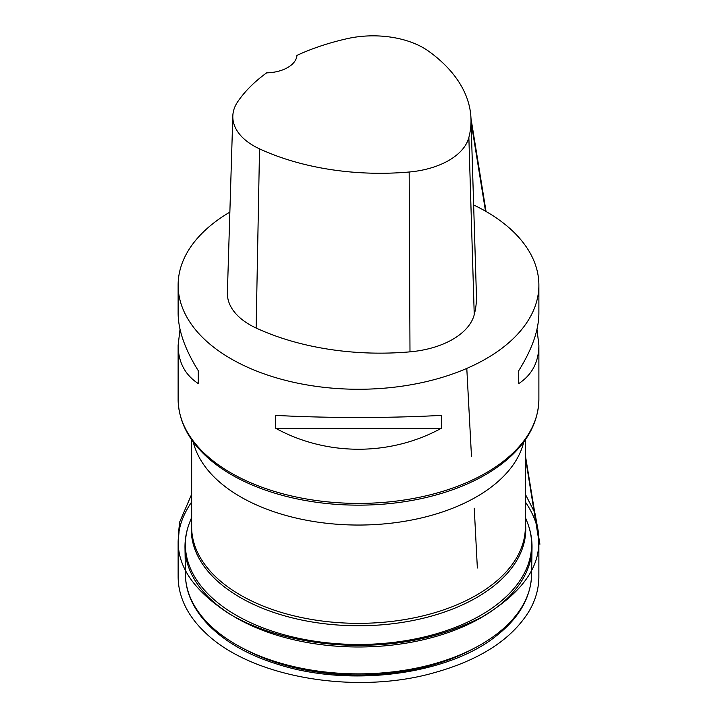 <?xml version="1.0" encoding="UTF-8"?>
<svg xmlns="http://www.w3.org/2000/svg" width="718" height="718" viewBox="0 0 718 718"><rect width="100%" height="100%" fill="white"/><g stroke="black" fill="none" stroke-linecap="round" stroke-linejoin="round"><path stroke-width="1.08" d="M530.889 535.359A173.523 100.179 180 0 1 532.02 547.762L531.571 574.885A173.074 99.928 180 0 1 531.508 576.931A173.074 99.928 180 0 1 498.463 632.729A173.074 99.928 180 0 1 307.439 669.418A173.074 99.928 180 0 1 185.504 576.931A173.074 99.928 180 0 1 185.432 574.885L184.993 547.762A173.523 100.179 180 0 1 186.115 535.359M473.638 204.962A180.38 104.137 180 0 1 486.05 211.487A180.38 104.137 180 0 1 538.886 285.127A180.38 104.137 180 0 1 504.359 346.399A180.38 104.137 180 0 1 302.709 384.157A180.38 104.137 180 0 1 178.127 285.127A180.38 104.137 180 0 1 229.859 212.124M275.658 428.26L275.658 415.372C326.681 418.199 390.332 418.199 441.355 415.372L441.355 428.26C390.332 456.235 326.681 456.235 275.658 428.26L441.355 428.26M536.992 329.311L538.886 345.25C538.751 362.06 532.038 374.841 518.728 383.583L518.728 370.694C532.038 349.406 538.751 330.298 538.886 313.362L538.886 285.127M178.127 285.127L178.127 313.362C178.261 330.298 184.975 349.406 198.276 370.694L198.276 383.583C184.975 374.841 178.261 362.06 178.127 345.25L180.021 329.311M470.99 118.91L476.429 295.583A198.419 114.557 180 0 1 474.239 314.69A76.664 44.256 180 0 1 409.987 351.847A198.419 114.557 180 0 1 256.138 328.045A76.664 44.256 180 0 1 227.382 292.702L232.82 116.029A71.226 41.123 180 0 1 237.73 101.732A192.98 111.416 180 0 1 266.665 72.85A31.565 18.228 180 0 0 296.938 55.385A192.98 111.416 180 0 1 347.198 38.655A71.226 41.123 180 0 1 428.7 51.256A192.98 111.416 180 0 1 470.99 118.91A192.98 111.416 180 0 1 468.863 137.488A71.226 41.123 180 0 1 409.17 172.015A192.98 111.416 180 0 1 259.53 148.859A71.226 41.123 180 0 1 232.82 116.029M518.728 370.694L518.728 383.583M198.276 383.583L198.276 370.694M473.485 648.632A167.617 96.768 180 0 1 243.528 648.632M498.822 605.75A173.523 100.179 180 0 1 305.608 642.224A173.523 100.179 180 0 1 184.993 547.762C184.867 539.155 186.42 530.719 189.66 522.453A173.119 99.946 0 0 0 287.003 635.538A173.119 99.946 0 0 0 498.489 603.317A173.119 99.946 0 0 0 527.344 522.453C530.584 530.719 532.146 539.155 532.02 547.762A173.523 100.179 180 0 1 498.822 605.75M525.352 522.453A167.258 96.562 180 0 1 493.751 586.023A167.258 96.562 180 0 1 301.228 619.93A167.258 96.562 180 0 1 191.652 522.453M191.652 439.757L191.652 527.012A166.845 96.329 0 0 0 306.891 618.62A166.845 96.329 0 0 0 493.419 583.689A166.845 96.329 0 0 0 525.352 527.012L525.352 439.757M523.772 441.956A166.845 96.329 180 0 1 493.419 485.395A166.845 96.329 180 0 1 317.939 522.157A166.845 96.329 180 0 1 193.241 441.956M538.886 345.25L538.886 399.262A180.38 104.137 180 0 1 504.359 460.534A180.38 104.137 180 0 1 302.709 498.301A180.38 104.137 180 0 1 178.127 399.262L178.127 345.25M532.469 426.788A179.347 103.545 180 0 1 504.269 461.934A179.347 103.545 180 0 1 503.524 462.527A179.347 103.545 180 0 1 212.734 461.934A179.347 103.545 180 0 1 184.544 426.788M468.863 137.488L474.239 314.69M409.17 172.015L409.987 351.847M259.53 148.859L256.138 328.045M525.352 501.972C534.093 514.743 538.527 527.308 538.68 539.667C540.115 567.516 521.519 593.131 482.9 616.52C446.004 635.43 405.832 645.006 362.384 645.267C318.047 646.209 264.78 635.627 228.136 613.073C193.636 590.393 177.041 565.928 178.333 539.676C178.468 527.353 182.902 514.788 191.652 501.972M531.508 576.931C529.983 598.704 518.62 618.054 497.439 634.972C448.678 675.252 348.185 687.934 275.479 663.567C223.101 647.097 187.066 613.657 185.504 576.931M191.652 517.364L189.66 522.453M525.352 517.364L527.344 522.453M212.734 461.934C190.099 443.527 178.558 422.633 178.127 399.262M504.269 461.934C526.913 443.527 538.446 422.633 538.886 399.262M525.352 494.271L534.919 512.948L538.509 532.621L538.68 539.667L525.352 457.303M485.521 211.182L471.08 121.943M467.472 99.614L468.45 102.764M470.972 118.326L486.05 211.487M525.352 454.7L525.352 456.433M525.352 455.275L539.909 544.217L537.997 532.379L538.877 542.664L538.868 577.739C538.635 589.2 535.448 600.212 529.328 610.785C511.952 639.235 480.234 659.878 434.175 672.721C357.259 694.871 251.901 678.366 204.98 632.379C191.688 619.733 183.287 605.929 179.778 590.959C178.728 586.48 178.181 581.795 178.136 576.895L178.127 542.808C178.172 542.925 177.902 539.999 179.015 532.343L178.333 539.676L178.486 533.25L179.626 522.148L191.652 494.262M477.353 568.01L474.248 508.218M471.466 456.118L466.79 368.415"/></g></svg>
